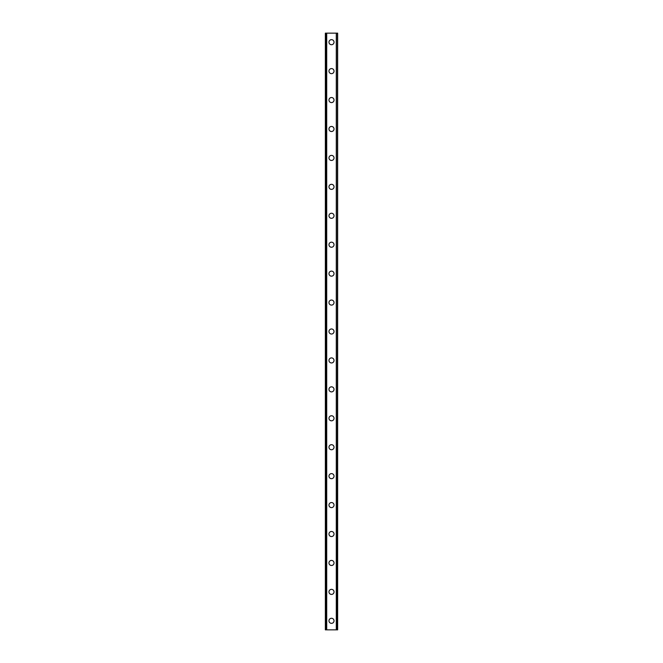<?xml version="1.0" encoding="UTF-8"?>
<svg xmlns="http://www.w3.org/2000/svg" width="663" height="663" viewBox="0 0 663 663"><rect width="100%" height="100%" fill="white"/><g stroke="black" fill="none" stroke-linecap="round" stroke-linejoin="round"><path stroke-width="0.99" d="M328.972 620.808A2.528 2.528 0 0 1 331.5 618.281A2.528 2.528 0 0 1 334.028 620.808A2.528 2.528 0 0 1 331.5 623.344A2.528 2.528 0 0 1 328.972 620.808M328.972 591.877A2.528 2.528 0 0 1 331.5 589.349A2.528 2.528 0 0 1 334.028 591.877A2.528 2.528 0 0 1 331.5 594.413A2.528 2.528 0 0 1 328.972 591.877M328.972 562.945A2.528 2.528 0 0 1 331.5 560.417A2.528 2.528 0 0 1 334.028 562.945A2.528 2.528 0 0 1 331.5 565.481A2.528 2.528 0 0 1 328.972 562.945M328.972 534.013A2.528 2.528 0 0 1 331.5 531.486A2.528 2.528 0 0 1 334.028 534.013A2.528 2.528 0 0 1 331.5 536.549A2.528 2.528 0 0 1 328.972 534.013M328.972 505.082A2.528 2.528 0 0 1 331.5 502.554A2.528 2.528 0 0 1 334.028 505.082A2.528 2.528 0 0 1 331.5 507.618A2.528 2.528 0 0 1 328.972 505.082M328.972 476.158A2.528 2.528 0 0 1 331.5 473.622A2.528 2.528 0 0 1 334.028 476.158A2.528 2.528 0 0 1 331.5 478.686A2.528 2.528 0 0 1 328.972 476.158M328.972 447.227A2.528 2.528 0 0 1 331.5 444.691A2.528 2.528 0 0 1 334.028 447.227A2.528 2.528 0 0 1 331.5 449.754A2.528 2.528 0 0 1 328.972 447.227M328.972 418.295A2.528 2.528 0 0 1 331.5 415.759A2.528 2.528 0 0 1 334.028 418.295A2.528 2.528 0 0 1 331.5 420.823A2.528 2.528 0 0 1 328.972 418.295M328.972 389.363A2.528 2.528 0 0 1 331.5 386.827A2.528 2.528 0 0 1 334.028 389.363A2.528 2.528 0 0 1 331.5 391.891A2.528 2.528 0 0 1 328.972 389.363M328.972 360.432A2.528 2.528 0 0 1 331.5 357.896A2.528 2.528 0 0 1 334.028 360.432A2.528 2.528 0 0 1 331.5 362.959A2.528 2.528 0 0 1 328.972 360.432M328.972 331.5A2.528 2.528 0 0 1 331.5 328.972A2.528 2.528 0 0 1 334.028 331.5A2.528 2.528 0 0 1 331.5 334.028A2.528 2.528 0 0 1 328.972 331.5M328.972 302.568A2.528 2.528 0 0 1 331.5 300.041A2.528 2.528 0 0 1 334.028 302.568A2.528 2.528 0 0 1 331.5 305.104A2.528 2.528 0 0 1 328.972 302.568M328.972 273.637A2.528 2.528 0 0 1 331.5 271.109A2.528 2.528 0 0 1 334.028 273.637A2.528 2.528 0 0 1 331.5 276.173A2.528 2.528 0 0 1 328.972 273.637M328.972 244.705A2.528 2.528 0 0 1 331.5 242.177A2.528 2.528 0 0 1 334.028 244.705A2.528 2.528 0 0 1 331.5 247.241A2.528 2.528 0 0 1 328.972 244.705M328.972 215.773A2.528 2.528 0 0 1 331.5 213.246A2.528 2.528 0 0 1 334.028 215.773A2.528 2.528 0 0 1 331.5 218.309A2.528 2.528 0 0 1 328.972 215.773M328.972 186.842A2.528 2.528 0 0 1 331.5 184.314A2.528 2.528 0 0 1 334.028 186.842A2.528 2.528 0 0 1 331.5 189.378A2.528 2.528 0 0 1 328.972 186.842M328.972 157.918A2.528 2.528 0 0 1 331.5 155.382A2.528 2.528 0 0 1 334.028 157.918A2.528 2.528 0 0 1 331.5 160.446A2.528 2.528 0 0 1 328.972 157.918M328.972 128.987A2.528 2.528 0 0 1 331.5 126.451A2.528 2.528 0 0 1 334.028 128.987A2.528 2.528 0 0 1 331.5 131.514A2.528 2.528 0 0 1 328.972 128.987M328.972 100.055A2.528 2.528 0 0 1 331.5 97.519A2.528 2.528 0 0 1 334.028 100.055A2.528 2.528 0 0 1 331.5 102.583A2.528 2.528 0 0 1 328.972 100.055M328.972 71.123A2.528 2.528 0 0 1 331.5 68.587A2.528 2.528 0 0 1 334.028 71.123A2.528 2.528 0 0 1 331.5 73.651A2.528 2.528 0 0 1 328.972 71.123M328.972 42.192A2.528 2.528 0 0 1 331.5 39.656A2.528 2.528 0 0 1 334.028 42.192A2.528 2.528 0 0 1 331.5 44.719A2.528 2.528 0 0 1 328.972 42.192M337.45 33.15L325.351 33.15L325.351 629.85L337.649 629.85L337.649 33.15L337.45 629.85M337.583 33.15L337.575 629.85L337.583 33.15M325.417 629.85L325.417 33.15L325.425 629.85M326.544 33.15L326.544 629.85M326.635 33.15L326.635 629.85M326.71 33.15L326.71 629.85M336.29 33.15L336.29 629.85M336.365 33.15L336.365 629.85M336.456 33.15L336.456 629.85M325.55 33.15L325.55 629.85"/></g></svg>
